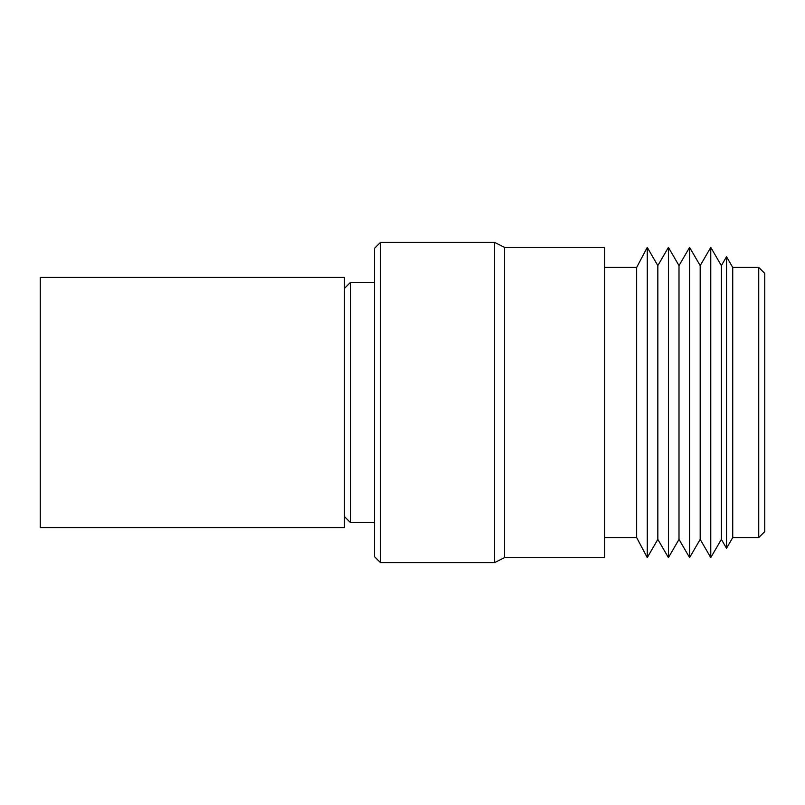 <?xml version="1.0" encoding="UTF-8"?>
<svg xmlns="http://www.w3.org/2000/svg" width="805" height="805" viewBox="0 0 805 805"><rect width="100%" height="100%" fill="white"/><g stroke="black" fill="none" stroke-linecap="round" stroke-linejoin="round"><path stroke-width="1.21" d="M344.46 516.579L350.467 522.586L350.467 282.414L344.46 288.421M374.476 282.414L350.467 282.414M374.476 522.586L350.467 522.586M374.476 556.607L374.476 248.393L380.483 242.386L380.483 562.615L374.476 556.607M504.574 557.603L504.574 247.397L604.636 247.397L604.636 557.603L504.574 557.603L494.562 562.615L494.562 242.386L380.483 242.386M494.562 562.615L380.483 562.615M504.574 247.397L494.562 242.386M604.636 537.589L636.664 537.589L636.664 267.411L604.636 267.411M636.664 537.589L647.25 557.603L647.25 247.397L636.664 267.411M647.25 557.603L657.836 539.39L657.836 265.61L647.25 247.397M657.836 539.39L668.422 557.603L668.422 247.397L657.836 265.61M668.422 557.603L679.007 539.39L679.007 265.61L668.422 247.397M679.007 539.39L689.593 557.603L689.593 247.397L679.007 265.61M689.593 557.603L700.189 539.39L700.189 265.61L689.593 247.397M700.189 539.39L710.775 557.603L710.775 247.397L700.189 265.61M710.775 557.603L721.361 539.39L721.361 265.61L710.775 247.397M721.361 539.39L726.523 548.275L726.523 256.725L721.361 265.61M758.743 537.589L758.743 267.411L764.75 273.408L764.75 531.592L758.743 537.589L732.731 537.589L732.731 267.411L726.523 256.725M732.731 537.589L726.523 548.275M758.743 267.411L732.731 267.411M344.46 277.413L344.46 527.587L40.25 527.587L40.25 277.413L344.46 277.413"/></g></svg>
